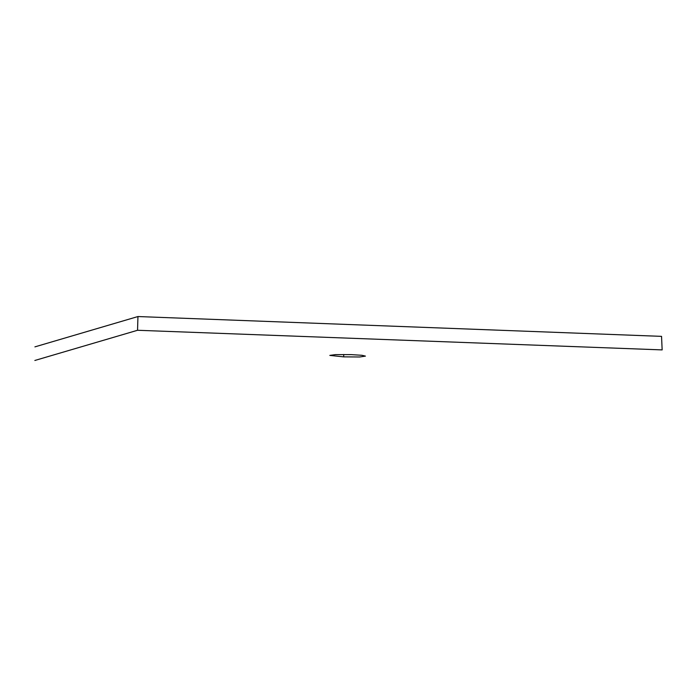 <?xml version="1.0" encoding="UTF-8"?>
<svg xmlns="http://www.w3.org/2000/svg" width="697" height="697" viewBox="0 0 697 697"><rect width="100%" height="100%" fill="white"/><g stroke="black" fill="none" stroke-linecap="round" stroke-linejoin="round"><path stroke-width="1.05" d="M34.911 346.871L137.954 316.543L137.544 330.273L662.15 349.903L661.549 336.363L137.954 316.543M34.85 360.471L137.544 330.273M343.638 356.864L329.82 355.4L335.475 354.607L351.271 354.625L361.978 355.296L365.428 356.115L359.652 356.986L343.638 356.864L343.76 354.485"/></g></svg>
